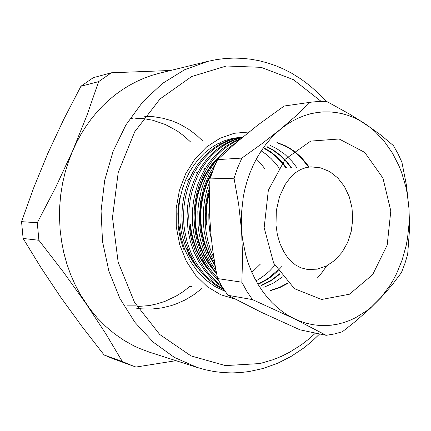<?xml version="1.0" encoding="UTF-8"?>
<svg xmlns="http://www.w3.org/2000/svg" width="431" height="431" viewBox="0 0 431 431"><rect width="100%" height="100%" fill="white"/><g stroke="black" fill="none" stroke-linecap="round" stroke-linejoin="round"><path stroke-width="0.65" d="M284.142 106.053L311.344 102.142L284.142 106.053L257.991 124.915L236.544 142.262L217.601 159.615L214.53 166.301L209.929 178.94L209.396 203.831L209.789 218.048L211.077 235.902L212.758 250.26L215.575 268.023L217.59 278.582L222.455 287.251L227.94 295.267L261.412 312.297L300.003 329.801L326.154 335.296L294.131 318.665L252.431 299.577L246.812 291.232L241.823 282.203L217.59 278.582M209.929 178.94L234.017 178.218L237.589 167.891L241.91 158.053L217.601 159.615M241.91 158.053L262.172 143.507L280.619 129.128L296.652 115.287L310.104 102.33M311.344 102.142L317.976 101.495L325.685 101.5L326.784 101.571L329.763 103.128L349.643 114.145L365.057 123.751L380.611 134.881L393.465 145.624L397.985 153.689L401.934 162.196L406.444 185.201L408.987 208.518L409.45 221.895L409.321 231.856L407.672 254.371L404.86 263.627L401.439 272.581L392.038 285.047L380.815 297.826L369.954 308.618L355.446 321.37L342.354 331.778L334.337 333.987L326.154 335.296M227.94 295.267L252.431 299.577M241.823 282.203L242.599 256.935L241.597 230.639L238.666 204.278L234.017 178.218M241.597 230.639L241.398 213.652L243.316 196.8L245.05 188.562L247.292 180.524L250.018 172.745L253.212 165.262L256.844 158.129L260.895 151.389L265.329 145.085L270.118 139.256L275.226 133.922L280.619 129.128L286.259 124.888L292.11 121.219L298.133 118.148L304.286 115.675L310.535 113.811L316.839 112.561L323.164 111.92L329.467 111.888L335.722 112.453L341.891 113.606L347.936 115.33L353.829 117.609L359.546 120.421L370.326 127.565L375.342 131.848L384.511 141.697L392.399 153.059L398.88 165.687L401.557 172.395L405.743 186.429L407.23 193.686L408.987 208.518L409.24 216.017L409.084 223.533L407.527 238.451L406.131 245.789L402.145 260.055L396.606 273.545L393.282 279.913L389.608 285.99L381.263 297.137L371.705 306.737L366.528 310.891L355.478 317.766L349.66 320.438L343.685 322.577L337.586 324.155L331.391 325.168L325.13 325.588L318.843 325.416L312.561 324.64L306.322 323.255L300.17 321.262L294.131 318.665L288.247 315.47L282.553 311.694L277.095 307.346L271.907 302.449L267.015 297.029L262.468 291.108L258.288 284.729L254.505 277.925L251.154 270.733L248.256 263.196L245.837 255.367L242.497 239.038L241.597 230.639M211.605 240.951L209.929 232.454L208.954 223.199L208.814 214.519L209.418 205.754M211.863 173.127L207.052 183.116L203.502 194.036L201.369 205.517L200.765 213.275L200.803 220.979L201.816 230.924L204.612 243.1L209.083 254.662L215.064 265.119M209.461 192.296L207.435 201.557L206.546 208.642L206.196 218.091L206.551 225.068M218.366 157.714L215.069 161.199L209.175 168.882L204.154 177.604L202.004 182.34L198.546 192.398L197.269 197.651L196.31 203.001L195.362 213.808L195.685 224.481L196.66 231.937L198.271 239.34L200.523 246.564L203.384 253.503L206.81 260.038L210.748 266.072L215.112 271.535M270.485 290.65L279.482 287.73L288.118 283.226M309.146 166.932L301.625 157.698L295.095 151.868L290.322 148.544L285.268 145.737L277.284 142.607M190.41 224.195L191.353 231.447L192.916 238.65L196.391 249.118L201.148 258.853L204.94 264.779L209.164 270.162M227.66 150.144L227.099 150.516M180.169 223.641L181.058 230.493L182.507 237.309L185.734 247.238L190.141 256.526L193.664 262.226L197.592 267.446M261.073 285.753L271.045 280.791L280.161 273.9M291.572 167.702L285.683 160.327L280.716 155.505L273.313 150.02L267.279 146.755M258.487 283.754L264.386 280.716L268.626 277.979L277.688 270.232M285.925 167.95L282.003 162.837L276.201 156.825L271.352 152.865L264.311 148.463M224.309 290.133L215.021 284.832L206.648 277.99L202.796 273.987L195.803 264.806L190.017 254.263L185.696 242.728L182.981 230.644L182.243 224.546L181.871 215.559L182.361 206.438L183.73 197.371L185.971 188.536L189.031 180.11L192.835 172.255L197.274 165.105L202.306 158.646L207.968 152.843L214.175 147.828L220.801 143.701L227.719 140.533L234.787 138.356L241.866 137.171M222.267 286.944L218.318 284.201L211.007 277.844L204.38 270.226L198.589 261.412L193.848 251.629L190.308 241.15L188.051 230.294L187.038 216.227L187.442 207.489L188.643 198.777L190.637 190.249L193.39 182.071L196.832 174.377L200.884 167.287L205.463 160.865L210.619 155.015L216.308 149.832L222.434 145.409L228.893 141.831L235.563 139.148L242.33 137.365M218.824 280.947L210.306 271.675L205.312 264.413L201.018 256.423L196.11 243.413L193.945 234.324L192.684 225.127L192.312 217.105L192.603 208.96L193.578 200.814L195.238 192.797L197.56 185.039L200.496 177.658L203.992 170.751L207.974 164.41L212.413 158.613L217.348 153.317L222.719 148.614L228.457 144.59L234.469 141.287L240.66 138.76M216.577 273.432L212.402 267.678L206.972 258.115L203.982 251.23L200.56 240.369L199.02 232.923L198.066 225.429L197.84 211.195L198.508 204.003L201.406 189.893L203.615 183.143L206.282 176.699L209.374 170.633L212.833 164.998L220.828 154.977L225.375 150.581L230.235 146.675L235.342 143.302M214.692 262.948L209.972 252.975L206.449 242.314L204.202 231.285L203.33 222.558L203.443 209.617L204.633 199.876L206.778 190.346L209.822 181.225M326.66 265.889L322.275 272.203L317.313 278.076M188.234 253.843L193.675 262.91L200.092 270.776M260.949 285.505L270.862 280.479L279.908 273.55M291 167.729L286.674 162.11L280.198 155.586L272.839 150.117L266.832 146.852M263.815 287.315L273.475 283.038L282.456 276.944M296.743 167.476L292.024 161.372L284.886 154.357L276.724 148.63L270.07 145.36M189.888 224.168L190.955 232.099L192.754 239.954L196.811 251.284L202.355 261.649L206.756 267.829L211.616 273.319M220.882 154.923L213.738 162.137L210.554 166.167L204.94 175.061L202.511 179.953L198.572 190.464L197.102 195.997L195.238 207.37L194.855 213.113L195.151 224.454L196.207 232.374L197.991 240.223L200.485 247.863L203.664 255.147L207.467 261.946L211.82 268.152L216.626 273.685M270.14 290.51L279.175 287.525L287.838 282.952M308.542 166.959L301.059 157.768L294.567 151.96L289.821 148.641L284.794 145.84L276.853 142.704M212.747 170.73L209.046 177.432L205.905 184.678L202.408 196.331L200.512 208.512L200.253 220.742L201.304 231.081L204.235 243.601L208.943 255.448L215.231 266.089M209.509 190.206L207.64 197.517L206.093 207.532L205.652 215.096L205.996 225.041M209.606 186.887L207.397 195.027L205.894 203.4L205.102 211.869L205.151 223.08L205.883 230.569L207.634 240.008L210.317 249.231L213.895 258.04M216.076 162.81L209.191 174.28L203.928 187.356L200.63 201.482L199.451 215.99L199.828 225.526L200.684 232.46L203.917 246.144L206.277 252.738L209.11 259.058L212.381 265.033L216.044 270.603M239.598 139.655L233.661 142.445L227.94 145.942L222.504 150.101L217.439 154.874L212.801 160.17L208.631 165.93L204.887 172.228L201.611 179.032L198.863 186.267L196.708 193.837L195.173 201.633L194.284 209.541L194.036 217.439L194.413 225.224L195.545 233.764L197.463 242.227L201.773 254.43L205.539 262.026L209.94 269.036L217.52 278.227M229.367 148.593L223.08 154.384M241.985 137.651L235.374 139.666L228.888 142.548L222.638 146.276L216.728 150.796L211.265 156.027L206.32 161.873L201.923 168.273L198.039 175.32L194.747 182.933L192.124 190.992L190.227 199.37L189.096 207.92L188.724 216.486L189.101 224.928L190.604 235.353L191.8 240.514L195.06 250.573L199.424 260.028L204.768 268.642L210.915 276.206L217.693 282.607L221.34 285.408M242.648 137.101L235.622 138.41L228.624 140.689L221.787 143.949L215.252 148.14L209.143 153.204L203.577 159.028L198.632 165.482L194.268 172.637L190.534 180.47L187.528 188.859L185.335 197.646L183.999 206.659L183.525 215.715L183.897 224.637L184.608 230.547L187.183 242.27L191.262 253.498L196.73 263.831L203.362 272.931L207.025 276.934L214.95 283.83L223.77 289.314M238.181 137.537L231.129 138.723L224.088 140.883L217.197 144.029L210.597 148.135L204.418 153.118L198.777 158.888L193.767 165.305L189.344 172.411L185.562 180.212L182.512 188.579L180.282 197.355L178.913 206.368L178.429 215.425L178.795 224.352L180.858 237.233L184.77 249.732L190.405 261.288L197.506 271.433L205.706 279.821L214.961 286.513L225.133 291.356M264.688 148.237L270.113 151.448L276.777 156.652L282.671 162.74L286.642 167.923M281.826 266.53L276.012 272.645L271.201 276.697L266.067 280.225L258.832 284.013M111.338 72.774L93.263 77.699L80.942 86.243L98.64 81.642L111.338 72.774L170.811 70.447M37.282 222.757L21.55 221.615L23.091 238.435L38.871 240.304L37.282 222.757L55.911 186.817L72.764 150.5L87.067 115.034L98.64 81.642M80.942 86.243L63.691 119.484L47.9 153.215L33.877 187.334L21.55 221.615M122.361 361.555L104.081 354.977L112.48 358.56L133.378 366.135L122.361 361.555L105.821 333.777L86.114 303.704L63.454 272.144L38.871 240.304M23.091 238.435L41.177 267.926L60.723 297.239L81.836 326.342L104.081 354.977M175.983 360.688L135.975 367.045L133.378 366.135M149.476 352.186L139.165 348.307L134.106 345.964L124.241 340.495L114.781 333.993L105.816 326.488L97.433 318.04L89.707 308.693L80.285 294.47L75.096 284.686L70.592 274.412L66.816 263.713L63.799 252.663L61.563 241.333L60.13 229.815L59.51 218.172L59.71 206.497L60.733 194.877L62.57 183.385L65.205 172.109L68.61 161.119L72.764 150.5L76.702 142.122L81.093 134.079L85.92 126.402L91.151 119.123L96.765 112.27L102.729 105.875L109.011 99.954L115.583 94.534L122.415 89.632L129.462 85.263L136.708 81.432L144.105 78.156L151.626 75.441L159.244 73.286L207.78 61.38L184.452 69.822L162.455 83.452L142.677 101.98L125.971 124.866L113.094 151.335L104.658 180.39L101.08 210.867L102.519 241.527L108.903 271.099L119.893 298.403L134.962 322.404L153.398 342.268L174.388 357.401L197.069 367.454L149.476 352.186M235.062 299.071L220.742 294.739L207.424 286.782L195.766 275.468L186.37 261.267L179.749 244.824L176.274 226.932L176.144 208.48L179.377 190.394L185.783 173.591L195.017 158.883L206.573 146.96L219.848 138.329L234.178 133.303L248.886 132.021M247.405 133.206L246.505 131.972M219.589 143.771L219.934 144.175M220.413 144.735L220.607 144.967M221.001 145.436L221.415 145.947M179.587 198.459L178.423 205.776L177.841 213.178L178.068 224.314L178.946 231.646L180.395 238.839L183.611 249.199M191.989 286.572L189.909 286.259M256.057 280.861L260.432 278.27L265.954 274.213L269.828 270.765L274.563 265.701M279.31 168.246L275.964 163.839L271.077 158.576L265.636 153.926L261.213 150.904M256.375 158.985L260.879 163.645L264.979 168.877M260.372 264.074L251.876 272.392M264.155 227.654L268.357 190.249L285.23 159.211L310.719 141.082L339.127 138.987L364.728 152.429L382.933 178.084L390.815 210.921L387.205 245.099L372.675 274.682L349.509 294.211L321.661 299.513L294.432 288.668L273.642 263.05L264.155 227.654M205.425 168.316L203.319 169.119M198.271 171.673L196.358 172.89M189.764 178.429L187.399 181.047M182.846 187.512L182.146 188.74M185.955 247.798L188.552 250.869M307.508 269.472L317.189 269.133L326.509 265.965L334.962 260.211L342.128 252.216L347.634 242.432L351.222 231.399L352.714 219.675L352.041 207.882L349.239 196.622L344.428 186.478L337.845 178.003L329.807 171.667L320.734 167.864L311.101 166.845L306.123 167.53L300.59 169.545L295.785 172.535L290.144 177.777L285.247 184.371L279.547 196.482L276.319 210.517L275.985 225.224L277.424 234.906L280.107 243.903L283.857 251.828L287.31 257.027L289.95 260.146L295.332 264.839L300.736 267.78L307.508 269.472M321.16 101.398L293.463 79.67L261.154 67.344L226.329 66.002L191.633 76.556L160.068 98.936L134.698 131.821L118.223 172.578L112.496 217.483L118.164 262.177L134.52 302.363L159.691 334.429L190.998 355.898L225.418 365.601L260.022 363.554L273.038 359.74L281.443 356.313L289.584 352.219L301.231 344.886L308.574 339.256L315.551 333.066M127.237 305.137L136.158 305.137M190.933 142.305L184.43 136.298L177.27 130.97L165.472 124.532L152.763 120.249L144.019 118.692L135.226 118.196M132.608 118.25L131.18 118.315M137.015 306.527L149.212 305.563L157.126 303.877L164.944 301.35L176.263 296.016L183.374 291.496L190.039 286.281M202.866 141.088L196.1 134.795L188.622 129.235L180.535 124.548L176.295 122.571L171.953 120.852L163.02 118.239L153.905 116.753L144.757 116.402M136.746 308.305L141.81 308.882L151.868 309.049L161.657 307.95L171.236 305.644L175.967 304.033L185.195 299.901L193.955 294.626L202.08 288.328M241.856 137.171L242.664 137.09M197.069 367.454L205.716 369.863L214.444 371.57L223.204 372.583L231.959 372.907L240.665 372.551L249.285 371.533L262.759 368.58L277.295 363.43L291.097 356.459L304.033 347.812L312.109 341.196L319.716 333.944M326.186 101.527L318.342 93.274L309.9 85.737L300.897 78.981L291.394 73.081L283.787 69.165L275.932 65.798L267.85 63.012L259.57 60.83L251.133 59.268L242.567 58.352L233.909 58.093L225.197 58.508L216.475 59.602L207.78 61.38"/></g></svg>
